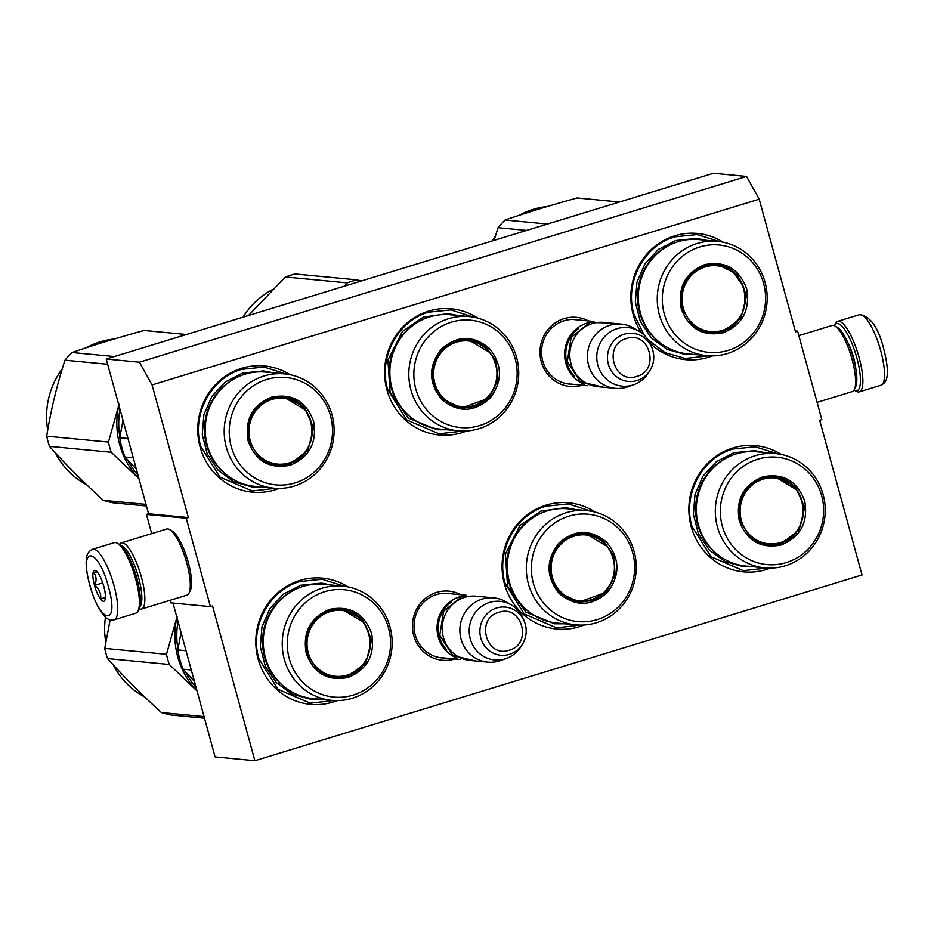 <?xml version="1.0" encoding="UTF-8"?>
<svg xmlns="http://www.w3.org/2000/svg" width="934" height="934" viewBox="0 0 934 934"><rect width="100%" height="100%" fill="white"/><g stroke="black" fill="none" stroke-linecap="round" stroke-linejoin="round"><path stroke-width="1.4" d="M759.214 199.187L795.499 331.815L797.624 331.173L821.803 419.588L819.69 420.242L862.012 574.97L254.877 760.72L212.543 605.979L210.419 606.633L186.228 518.218L188.353 517.564L152.067 384.936L759.214 199.187L746.535 176.444L713.378 173.28L106.231 359.03L148.564 513.758L188.353 517.564M454.811 658.972A34.71 33.227 -84.5 0 1 454.788 658.972A34.71 33.227 -84.5 0 1 413.715 635.47A34.71 33.227 -84.5 0 1 436.575 592.401A34.71 33.227 -84.5 0 1 460.941 594.724M582.361 385.193A34.71 33.227 -84.5 0 1 582.349 385.193A34.71 33.227 -84.5 0 1 541.265 361.692A34.71 33.227 -84.5 0 1 564.124 318.611A34.71 33.227 -84.5 0 1 588.502 320.946M279.254 488.389A63.384 60.675 -84.5 0 1 275.086 489.836A63.384 60.675 -84.5 0 1 200.074 446.907A63.384 60.675 -84.5 0 1 241.824 368.253A63.384 60.675 -84.5 0 1 290.112 374.709M466.731 430.971A63.384 60.675 -84.5 0 1 461.898 432.675A63.384 60.675 -84.5 0 1 386.898 389.747A63.384 60.675 -84.5 0 1 428.648 311.104A63.384 60.675 -84.5 0 1 477.811 318.132M712.327 355.889A63.384 60.675 -84.5 0 1 708.159 357.337A63.384 60.675 -84.5 0 1 650.017 343.128M641.506 332.878A63.384 60.675 -84.5 0 1 674.897 235.765A63.384 60.675 -84.5 0 1 723.185 242.221M337.314 700.593A63.384 60.675 -84.5 0 1 333.146 702.041A63.384 60.675 -84.5 0 1 258.134 659.112A63.384 60.675 -84.5 0 1 299.884 580.458A63.384 60.675 -84.5 0 1 348.172 586.926M584.229 624.986A63.384 60.675 -84.5 0 1 579.395 626.702A63.384 60.675 -84.5 0 1 504.383 583.773A63.384 60.675 -84.5 0 1 546.133 505.119A63.384 60.675 -84.5 0 1 595.308 512.147M770.375 568.106A63.384 60.675 -84.5 0 1 766.207 569.542A63.384 60.675 -84.5 0 1 691.195 526.624A63.384 60.675 -84.5 0 1 732.945 447.97A63.384 60.675 -84.5 0 1 781.244 454.426M152.067 384.936L139.388 362.194L746.535 176.444M139.388 362.194L106.231 359.03M186.228 518.218L146.44 514.412L148.564 513.758M210.419 606.633L170.63 602.827L169.941 600.34M151.693 533.618L146.44 514.412M186.263 555.812A24.062 6.468 73 0 1 188.003 561.439A24.062 6.468 73 0 1 188.154 561.999M254.877 760.72L215.089 756.914L172.988 603.06M797.624 331.173L795.254 330.94M444.806 658.015A32.41 31.02 -84.5 0 1 441.945 657.886A32.41 31.02 -84.5 0 1 414.112 628.769A32.41 31.02 -84.5 0 1 436.517 594.538A32.41 31.02 -84.5 0 1 448.11 593.359A32.41 31.02 -84.5 0 1 450.947 593.779M572.355 384.236A32.41 31.02 -84.5 0 1 569.495 384.096A32.41 31.02 -84.5 0 1 541.662 354.99A32.41 31.02 -84.5 0 1 564.066 320.759A32.41 31.02 -84.5 0 1 575.659 319.58A32.41 31.02 -84.5 0 1 578.496 319.988M462.715 431.076L439.027 433.808L406.71 419.903L387.622 389.396C378.118 357.745 397.756 320.724 428.613 312.178L450.865 309.913L473.9 317.245M580.212 625.103L556.512 627.823L524.207 613.93L505.119 583.411C495.604 551.76 515.253 514.751 546.11 506.193L568.351 503.928L591.385 511.26M766.814 568.012L743.324 570.674L711.019 556.769L691.931 526.262C682.415 494.611 702.064 457.602 732.921 449.044L755.162 446.779L777.718 453.831M275.682 488.307L252.203 490.957L219.899 477.064L200.81 446.545C191.295 414.894 210.944 377.885 241.801 369.327L264.042 367.062L286.598 374.125M333.742 700.512L310.263 703.162L277.958 689.269L258.858 658.75C249.355 627.099 269.004 590.09 299.849 581.532L322.102 579.267L344.646 586.33M644.18 335.154L633.882 314.058C624.367 282.407 644.016 245.385 674.862 236.839L697.114 234.574L719.67 241.626M708.754 355.807L685.276 358.469L665.09 352.667L648.149 339.906M584.521 384.271A32.27 30.892 -84.5 0 1 564.65 352.9A32.27 30.892 -84.5 0 1 587.054 323.082A32.27 30.892 95.5 0 1 590.44 322.265M574.27 376.098A31.347 30.005 -84.5 0 1 578.835 328.348M615.261 388.334L597.62 386.653A32.27 30.892 -84.5 0 1 569.915 357.664A32.27 30.892 -84.5 0 1 592.226 323.584A32.27 30.892 95.5 0 1 603.761 322.405L621.402 324.098A32.27 30.892 95.5 0 0 609.867 325.266A32.27 30.892 -84.5 0 0 587.544 359.345A32.27 30.892 -84.5 0 0 615.261 388.334A32.27 30.892 -84.5 0 0 626.796 387.155A32.27 30.892 95.5 0 0 628.033 386.758L633.812 384.703A29.433 28.183 95.5 0 0 648.57 372.724L649.994 370.436A24.179 23.14 95.5 0 0 652.119 348.254A24.179 23.14 95.5 0 0 624.262 334.197A24.179 23.14 95.5 0 0 608.338 364.202A24.179 23.14 95.5 0 0 636.953 380.57A24.179 23.14 95.5 0 0 649.994 370.436C654.15 363.373 654.862 355.971 652.119 348.254L651.15 345.72A29.433 28.183 95.5 0 0 638.926 331.161A29.433 28.183 95.5 0 0 617.234 328.616A29.433 28.183 -84.5 0 0 597.853 365.147A29.433 28.183 -84.5 0 0 632.68 385.077A29.433 28.183 95.5 0 0 633.812 384.703M638.926 331.161L633.637 328.067A32.27 30.892 95.5 0 0 621.402 324.098M456.959 658.05A32.27 30.892 -84.5 0 1 437.089 626.691A32.27 30.892 -84.5 0 1 459.505 596.873A32.27 30.892 95.5 0 1 462.89 596.044M446.721 649.877A31.347 30.005 -84.5 0 1 451.285 602.126M487.711 662.113L470.071 660.431A32.27 30.892 -84.5 0 1 442.354 631.442A32.27 30.892 -84.5 0 1 464.677 597.363A32.27 30.892 95.5 0 1 476.212 596.184L493.853 597.877A32.27 30.892 95.5 0 0 482.318 599.044A32.27 30.892 -84.5 0 0 459.995 633.124A32.27 30.892 -84.5 0 0 487.711 662.113A32.27 30.892 -84.5 0 0 499.246 660.945A32.27 30.892 95.5 0 0 500.484 660.536L506.263 658.493A29.433 28.183 95.5 0 0 521.02 646.515L522.445 644.215A24.179 23.14 95.5 0 0 524.569 622.032A24.179 23.14 95.5 0 0 496.713 607.976A24.179 23.14 95.5 0 0 480.788 637.98A24.179 23.14 95.5 0 0 509.404 654.36A24.179 23.14 95.5 0 0 522.445 644.215C526.601 637.151 527.313 629.75 524.569 622.032L523.6 619.499A29.433 28.183 95.5 0 0 511.377 604.952A29.433 28.183 95.5 0 0 489.685 602.395A29.433 28.183 -84.5 0 0 470.292 638.926A29.433 28.183 -84.5 0 0 505.131 658.855A29.433 28.183 95.5 0 0 506.263 658.493M511.377 604.952L506.088 601.846A32.27 30.892 95.5 0 0 493.853 597.877M834.436 325.768A35.037 9.41 73 0 1 834.459 325.697A35.037 9.41 73 0 1 837.623 323.503A35.037 9.41 73 0 1 856.898 358.072A35.037 9.41 73 0 1 854.143 390.038A35.037 9.41 73 0 1 854.085 390.003M834.459 325.697L835.51 323.526A36.881 9.912 73 0 1 837.728 321.319A36.881 9.912 73 0 1 838.837 321.214A36.881 9.912 73 0 1 859.128 357.594A36.881 9.912 73 0 1 859.303 391.848A36.881 9.912 73 0 1 856.233 391.253L854.143 390.038M114.17 619.814L135.827 613.183A36.881 9.912 -107 0 0 138.045 610.976L139.084 608.805A35.037 9.41 -107 0 0 136.819 578.368A35.037 9.41 -107 0 0 119.4 544.464L117.322 543.249A36.881 9.912 -107 0 0 115.361 542.561A36.881 9.912 -107 0 0 114.252 542.654L92.594 549.285C88.777 551.118 86.757 554.142 86.512 558.369C86.056 560.61 85.379 568.246 89.652 584.882C93.528 598.659 98.374 608.968 104.164 615.821C106.639 619.067 109.978 620.398 114.17 619.814A36.881 9.912 -107 0 0 113.995 585.56A36.881 9.912 -107 0 0 92.594 549.285M138.045 610.976A36.881 9.912 -107 0 0 135.652 578.94A36.881 9.912 -107 0 0 117.322 543.249M89.851 584.964C100.207 624.823 119.914 626.714 108.426 586.739C98.07 546.869 78.363 544.977 89.851 584.964M94.497 585.408A16.135 4.331 -107 0 0 104.83 600.305A16.135 4.331 -107 0 0 103.779 586.295A16.135 4.331 -107 0 0 95.758 570.674A16.135 4.331 -107 0 0 94.497 585.408M97.183 571.912L93.365 572.32C96.435 575.858 96.879 580.212 94.696 585.361C99.296 589.05 101.269 593.545 100.627 598.846C104.783 598.18 106.313 598.332 105.215 599.278M100.627 598.846L105.402 597.375M94.696 585.361L102.74 582.898M139.119 608.734A34.57 9.293 -107 0 0 141.524 609.038A34.57 9.293 -107 0 0 141.349 576.92A34.57 9.293 -107 0 0 122.331 542.817A34.57 9.293 -107 0 0 121.292 542.911A34.57 9.293 -107 0 0 119.47 544.51M141.524 609.038L186.952 595.133A34.57 9.293 -107 0 0 189.03 593.067L190.338 590.346A32.27 8.675 -107 0 0 188.248 562.315A32.27 8.675 -107 0 0 172.206 531.084L169.603 529.566A34.57 9.293 -107 0 0 167.77 528.924A34.57 9.293 -107 0 0 166.719 529.018L121.292 542.911M189.03 593.067A34.57 9.293 -107 0 0 186.788 563.027A34.57 9.293 -107 0 0 169.603 529.566M138.08 583.388A25.58 6.877 -107 0 0 136.644 577.329A25.58 6.877 -107 0 0 132.791 566.097M139.773 606.843A32.27 8.675 -107 0 0 138.571 577.516A32.27 8.675 -107 0 0 121.07 545.713M798.839 335.633L832.031 325.476A34.57 9.293 73 0 1 833.081 325.371A34.57 9.293 73 0 1 834.914 326.024L837.518 327.542A32.27 8.675 73 0 1 853.559 358.773A32.27 8.675 73 0 1 855.649 386.804L854.341 389.525A34.57 9.293 73 0 1 852.263 391.591L817.098 402.356M834.914 326.024A34.57 9.293 73 0 1 852.1 359.485A34.57 9.293 73 0 1 854.341 389.525M723.255 332.738C702.847 336.789 688.837 328.78 681.248 308.699C677.524 287.427 685.322 272.74 704.633 264.649C725.041 260.598 739.039 268.607 746.628 288.688C750.352 309.96 742.565 324.647 723.255 332.738M722.741 331.827L710.389 333.088L692.444 325.359L681.832 308.407C678.212 287.695 685.801 273.393 704.61 265.513L716.962 264.252L737.206 274.164L746.651 295.307L740.966 318.004L722.741 331.827M717.674 241.404L698.714 239.583A57.394 54.943 95.5 0 0 678.189 241.672A57.394 54.943 -84.5 0 0 638.506 302.289A57.394 54.943 -84.5 0 0 687.786 353.846L706.758 355.656A57.394 54.943 -84.5 0 1 657.466 304.099A57.394 54.943 -84.5 0 1 697.161 243.482A57.394 54.943 95.5 0 1 717.674 241.404A57.394 54.943 95.5 0 1 766.966 292.961A57.394 54.943 95.5 0 1 727.271 353.566A57.394 54.943 -84.5 0 1 706.758 355.656M728.088 350.413A53.927 51.627 95.5 0 0 763.615 283.492A53.927 51.627 95.5 0 0 699.788 246.973A53.927 51.627 -84.5 0 0 664.272 313.894A53.927 51.627 -84.5 0 0 728.088 350.413M709.595 332.994L721.153 331.675L734.112 324.121M742.845 285.454L732.326 271L716.18 264.194M695.468 354.581L685.439 354.57L666.934 349.339L651.278 337.851L640.315 321.483L635.354 302.161L636.953 282.173L644.95 263.878L658.388 249.436L675.679 240.552L696.542 238.439L706.384 240.318M526.601 230.418L498.02 227.686A87.586 83.85 -84.5 0 1 505.096 220.015C527.091 212.473 551.107 205.118 577.154 197.961L619.476 202.013M494.121 240.353L498.02 227.686M547.417 224.055L505.096 220.015M492.148 240.96A77.207 73.914 -84.5 0 1 495.324 236.349M519.421 215.217A77.207 73.914 -84.5 0 1 547.242 206.531M722.379 330.391A33.064 31.651 -84.5 0 1 683.256 307.987A33.064 31.651 -84.5 0 1 705.03 266.961A33.064 31.651 95.5 0 1 744.164 289.353A33.064 31.651 95.5 0 1 722.379 330.391M721.468 331.161A33.998 32.55 -84.5 0 1 709.315 332.399A33.998 32.55 -84.5 0 1 694.394 326.923M700.103 267.264A33.998 32.55 -84.5 0 1 703.629 265.957A33.998 32.55 95.5 0 1 715.783 264.719C750.913 266.143 755.863 322.79 721.749 331.138L709.315 332.399M489.918 398.351C474.098 412.501 458.08 412.91 441.852 399.554C428.426 383.173 428.169 366.443 441.093 349.398C456.901 335.248 472.931 334.851 489.159 348.195C502.585 364.587 502.831 381.305 489.918 398.351M489.019 397.697L476.62 406.208L461.945 408.263L442.191 398.865C429.126 382.905 428.881 366.618 441.455 350.005L453.854 341.494L468.529 339.439L485.528 346.374L496.328 361.703L497.624 380.757L489.019 397.697M469.242 316.579L450.27 314.77A57.394 54.943 95.5 0 0 405.344 332.317A57.394 54.943 -84.5 0 0 393.202 392.058A57.394 54.943 -84.5 0 0 439.354 429.033L458.314 430.843A57.394 54.943 -84.5 0 1 412.163 393.868A57.394 54.943 -84.5 0 1 424.305 334.127A57.394 54.943 95.5 0 1 469.242 316.579A57.394 54.943 95.5 0 1 515.393 353.554A57.394 54.943 95.5 0 1 503.251 413.295A57.394 54.943 -84.5 0 1 458.314 430.843M502.597 411.077A53.927 51.627 95.5 0 0 501.441 334.851A53.927 51.627 95.5 0 0 428.414 336.684A53.927 51.627 -84.5 0 0 429.558 412.898A53.927 51.627 -84.5 0 0 502.597 411.077M461.174 408.181L485.668 399.32M490.093 352.678L467.724 339.369M447.036 429.768L437.007 429.745L408.31 418.047L390.085 392.175L387.914 360.034L402.437 331.453L423.347 317.093L448.098 313.614L457.952 315.505M347.156 282.874A87.586 83.85 -84.5 0 1 356.928 279.885L295.191 273.989A87.586 83.85 -84.5 0 0 285.419 276.978L347.156 282.874L344.494 286.131M361.388 280.971L356.928 279.885M248.502 315.505L285.419 276.978M243.073 317.163A77.207 73.914 -84.5 0 1 272.833 289.423M488.015 396.658A33.064 31.651 -84.5 0 1 443.23 397.779A33.064 31.651 -84.5 0 1 442.529 351.044A33.064 31.651 95.5 0 1 487.303 349.923A33.064 31.651 95.5 0 1 488.015 396.658M451.624 342.474A33.998 32.55 95.5 0 1 467.339 339.906C493.911 341.155 507.057 378.305 487.933 397.078C480.473 404.842 471.46 408.345 460.871 407.586A33.998 32.55 -84.5 0 1 445.973 402.122M290.182 465.225C269.774 469.288 255.776 461.268 248.175 441.187C244.463 419.915 252.25 405.239 271.56 397.148C291.968 393.086 305.967 401.095 313.567 421.187C317.28 442.447 309.493 457.135 290.182 465.225M289.68 464.315L277.316 465.576L259.372 457.847L248.759 440.906C245.14 420.183 252.729 405.881 271.537 398.001L283.901 396.74L304.145 406.652L313.579 427.807L307.893 450.492L289.68 464.315M119.879 436.949A77.207 73.914 -84.5 0 1 119.972 409.267M127.97 438.501L119.739 437.719L123.008 420.347M133.247 457.788L125.016 456.995A85.274 81.643 -84.5 0 1 119.739 437.719M138.022 475.208A77.207 73.914 -84.5 0 1 127.409 459.61M136.364 469.183L125.016 456.995M284.601 373.892L265.641 372.082A57.394 54.943 95.5 0 0 245.128 374.172A57.394 54.943 -84.5 0 0 205.433 434.777A57.394 54.943 -84.5 0 0 254.725 486.334L273.685 488.155A57.394 54.943 -84.5 0 1 224.405 436.587A57.394 54.943 -84.5 0 1 264.089 375.982A57.394 54.943 95.5 0 1 284.601 373.892A57.394 54.943 95.5 0 1 333.893 425.449A57.394 54.943 95.5 0 1 294.21 486.065A57.394 54.943 -84.5 0 1 273.685 488.155M295.027 482.913A53.927 51.627 95.5 0 0 330.543 415.992A53.927 51.627 95.5 0 0 266.727 379.461A53.927 51.627 -84.5 0 0 231.2 446.382A53.927 51.627 -84.5 0 0 295.027 482.913M276.522 465.494L288.081 464.163L301.052 456.609M305.511 410.049L283.107 396.681M262.396 487.069L252.367 487.058L233.874 481.827L218.217 470.351L207.255 453.982L202.281 434.66L203.881 414.661L211.878 396.366L225.316 381.924L242.618 373.051L263.47 370.926L273.312 372.818M118.863 405.193A78.363 75.024 95.5 0 0 119.704 444.759A78.363 75.024 95.5 0 0 138.968 478.687M119.085 404.224L108.437 442.074A87.586 83.85 95.5 0 0 109.675 447.211A87.586 83.85 95.5 0 0 111.216 452.266L49.49 446.359C65.403 464.151 83.336 482.131 103.289 500.32A87.586 83.85 95.5 0 0 113.142 502.819L146.44 505.994M139.656 479.387L111.216 452.266M107.667 364.26L64.948 360.185A87.586 83.85 -84.5 0 1 72.023 352.503C94.019 344.961 118.046 337.618 144.081 330.461L186.403 334.5M108.437 442.074L46.7 436.178C50.763 410.656 56.846 385.322 64.948 360.185M114.345 356.543L72.023 352.503M145.996 504.395L103.289 500.32M49.49 446.359A87.586 83.85 95.5 0 1 47.949 441.315A87.586 83.85 -84.5 0 1 46.7 436.178M47.727 430.06A77.207 73.914 -84.5 0 1 62.263 368.848M86.348 347.717A77.207 73.914 -84.5 0 1 114.17 339.03M55.258 452.71A77.207 73.914 95.5 0 0 86.664 484.769M289.318 462.879A33.064 31.651 -84.5 0 1 250.184 440.486A33.064 31.651 -84.5 0 1 271.969 399.448A33.064 31.651 95.5 0 1 311.092 421.841A33.064 31.651 95.5 0 1 289.318 462.879M288.396 463.661A33.998 32.55 -84.5 0 1 276.242 464.898A33.998 32.55 -84.5 0 1 261.333 459.423M267.042 399.752A33.998 32.55 -84.5 0 1 270.556 398.444A33.998 32.55 95.5 0 1 282.71 397.207C317.84 398.631 322.802 455.278 288.676 463.626L276.242 464.898M781.303 544.942C760.895 549.005 746.896 540.984 739.296 520.903C735.583 499.632 743.371 484.956 762.681 476.854C783.089 472.802 797.087 480.812 804.688 500.904C808.4 522.164 800.613 536.852 781.303 544.942M780.801 544.032L768.437 545.293L750.492 537.564L739.88 520.612C736.261 499.9 743.861 485.598 762.658 477.718L775.022 476.457L795.266 486.369L804.699 507.524L799.014 530.208L780.801 544.032M775.734 453.609L756.762 451.799A57.394 54.943 95.5 0 0 736.249 453.877A57.394 54.943 -84.5 0 0 696.554 514.494A57.394 54.943 -84.5 0 0 745.846 566.051L764.806 567.86A57.394 54.943 -84.5 0 1 715.526 516.304A57.394 54.943 -84.5 0 1 755.209 455.699A57.394 54.943 95.5 0 1 775.734 453.609A57.394 54.943 95.5 0 1 825.014 505.166A57.394 54.943 95.5 0 1 785.331 565.782A57.394 54.943 -84.5 0 1 764.806 567.86M786.148 562.618A53.927 51.627 95.5 0 0 821.663 495.709A53.927 51.627 95.5 0 0 757.848 459.178A53.927 51.627 -84.5 0 0 722.321 526.099A53.927 51.627 -84.5 0 0 786.148 562.618M767.643 545.199L779.213 543.88L792.172 536.326M796.632 489.766L774.228 476.398M753.516 566.786L743.499 566.775L724.994 561.544L709.338 550.056L698.375 533.688L693.402 514.365L695.013 494.378L702.998 476.083L716.448 461.641L733.739 452.757L754.59 450.643L764.432 452.523M780.439 542.596A33.064 31.651 -84.5 0 1 741.304 520.191A33.064 31.651 -84.5 0 1 763.09 479.165A33.064 31.651 95.5 0 1 802.224 501.558A33.064 31.651 95.5 0 1 780.439 542.596M779.516 543.366A33.998 32.55 -84.5 0 1 767.363 544.604A33.998 32.55 -84.5 0 1 752.454 539.14M758.163 479.469A33.998 32.55 -84.5 0 1 761.677 478.161A33.998 32.55 95.5 0 1 773.831 476.924C808.961 478.348 813.923 534.995 779.797 543.343L767.363 544.604M607.404 592.378C591.596 606.528 575.566 606.925 559.338 593.58C545.911 577.189 545.666 560.47 558.59 543.425C574.398 529.274 590.428 528.866 606.656 542.21C620.083 558.602 620.328 575.332 607.404 592.378M606.505 591.712L594.106 600.223L579.442 602.29L559.688 592.892C546.612 576.92 546.367 560.634 558.952 544.032L571.351 535.521L586.015 533.454L603.025 540.389L613.825 555.73L615.121 574.784L606.505 591.712M586.727 510.606L567.767 508.796A57.394 54.943 95.5 0 0 522.842 526.344A57.394 54.943 -84.5 0 0 510.688 586.085A57.394 54.943 -84.5 0 0 556.851 623.048L575.811 624.858A57.394 54.943 -84.5 0 1 529.66 587.895A57.394 54.943 -84.5 0 1 541.802 528.154A57.394 54.943 95.5 0 1 586.727 510.606A57.394 54.943 95.5 0 1 632.89 547.569A57.394 54.943 95.5 0 1 620.748 607.31A57.394 54.943 -84.5 0 1 575.811 624.858M620.083 605.092A53.927 51.627 95.5 0 0 618.938 528.877A53.927 51.627 95.5 0 0 545.911 530.699A53.927 51.627 -84.5 0 0 547.055 606.925A53.927 51.627 -84.5 0 0 620.083 605.092M578.671 602.208L603.166 593.335M607.579 546.694L585.209 533.396M564.533 623.784L554.492 623.772L525.807 612.074L507.582 586.19L505.399 554.049L519.923 525.468L540.844 511.12L565.595 507.641L575.449 509.532M605.501 590.685A33.064 31.651 -84.5 0 1 560.727 591.806A33.064 31.651 -84.5 0 1 560.026 545.071A33.064 31.651 95.5 0 1 604.8 543.95A33.064 31.651 95.5 0 1 605.501 590.685M569.11 536.49A33.998 32.55 95.5 0 1 584.836 533.921C611.396 535.17 624.542 572.32 605.43 591.105C597.97 598.857 588.957 602.36 578.368 601.613A33.998 32.55 -84.5 0 1 563.459 596.137M348.242 677.43C327.834 681.493 313.824 673.472 306.235 653.391C302.511 632.12 310.31 617.444 329.609 609.353C350.017 605.29 364.026 613.311 371.615 633.392C375.34 654.664 367.541 669.339 348.242 677.43M347.728 676.52L335.376 677.78L317.42 670.063L306.819 653.111C303.2 632.388 310.788 618.098 329.585 610.206L341.949 608.956L362.194 618.857L371.639 640.012L365.941 662.708L347.728 676.52M177.927 649.153A77.207 73.914 -84.5 0 1 178.032 621.472M186.029 650.706L177.799 649.924L181.068 632.563M191.307 669.993L183.076 669.199A85.274 81.643 -84.5 0 1 177.799 649.924M196.07 687.412A77.207 73.914 -84.5 0 1 185.469 671.815M194.424 681.388L183.076 669.199M342.661 586.097L323.689 584.287A57.394 54.943 95.5 0 0 303.176 586.377A57.394 54.943 -84.5 0 0 263.493 646.982A57.394 54.943 -84.5 0 0 312.773 698.539L331.745 700.36A57.394 54.943 -84.5 0 1 282.453 648.803A57.394 54.943 -84.5 0 1 322.148 588.187A57.394 54.943 95.5 0 1 342.661 586.097A57.394 54.943 95.5 0 1 391.941 637.653A57.394 54.943 95.5 0 1 352.258 698.27A57.394 54.943 -84.5 0 1 331.745 700.36M353.075 695.118A53.927 51.627 95.5 0 0 388.602 628.197A53.927 51.627 95.5 0 0 324.775 591.666A53.927 51.627 -84.5 0 0 289.248 658.587A53.927 51.627 -84.5 0 0 353.075 695.118M334.582 677.699L346.14 676.368L359.1 668.826M363.559 622.254L341.167 608.886M320.444 699.274L310.427 699.262L291.922 694.032L276.266 682.556L265.303 666.187L260.329 646.865L261.94 626.866L269.938 608.571L283.376 594.129L300.666 585.256L321.518 583.131L331.372 585.023M176.911 617.409A78.363 75.024 95.5 0 0 177.752 656.976A78.363 75.024 95.5 0 0 197.027 690.891M177.145 616.428L166.486 654.29A87.586 83.85 95.5 0 0 167.735 659.427A87.586 83.85 95.5 0 0 169.276 664.471L107.538 658.563C123.451 676.356 141.384 694.347 161.337 712.525A87.586 83.85 95.5 0 0 171.202 715.024L204.488 718.199M197.704 691.592L169.276 664.471M166.486 654.29L104.748 648.383L110.142 619.849M204.056 716.6L161.337 712.525M107.538 658.563A87.586 83.85 95.5 0 1 105.997 653.52A87.586 83.85 -84.5 0 1 104.748 648.383M105.787 642.265A77.207 73.914 -84.5 0 1 105.472 617.117M113.318 664.926A77.207 73.914 95.5 0 0 144.712 696.974M347.366 675.084A33.064 31.651 -84.5 0 1 308.232 652.691A33.064 31.651 -84.5 0 1 330.017 611.653A33.064 31.651 95.5 0 1 369.152 634.046A33.064 31.651 95.5 0 1 347.366 675.084M346.456 675.866A33.998 32.55 -84.5 0 1 334.302 677.103A33.998 32.55 -84.5 0 1 319.381 671.628M325.09 611.968A33.998 32.55 -84.5 0 1 328.616 610.649A33.998 32.55 95.5 0 1 340.77 609.412C375.9 610.836 380.85 667.483 346.736 675.842L334.302 677.103M626.422 338.563C602.663 344.553 613.661 384.75 636.766 376.402C660.525 370.413 649.527 330.216 626.422 338.563M498.861 612.342C475.114 618.331 486.112 658.528 509.217 650.181C532.975 644.191 521.978 603.994 498.861 612.342M855.848 369.035A23.735 6.375 -107 0 0 853.653 357.757A23.735 6.375 -107 0 0 847.628 342.159M837.728 321.319L859.385 314.7A36.881 9.912 73 0 1 880.785 350.974A36.881 9.912 73 0 1 880.96 385.228L859.303 391.848M657.758 340.828A56.39 53.985 -84.5 0 1 666.759 246.681M409.326 416.004A56.39 53.985 -84.5 0 1 404.317 332.843A56.39 53.985 95.5 0 1 418.315 321.868M224.697 473.316A56.39 53.985 -84.5 0 1 233.687 379.181M715.818 553.033A56.39 53.985 -84.5 0 1 724.807 458.886M526.811 610.03A56.39 53.985 -84.5 0 1 521.814 526.858A56.39 53.985 95.5 0 1 535.812 515.895M282.745 685.521A56.39 53.985 -84.5 0 1 291.735 591.385M566.658 383.687L587.871 385.719M572.799 319.451L594.012 321.471M439.108 657.466L460.322 659.497M445.238 593.23L466.463 595.262M859.385 314.7C870.395 316.007 878.567 327.659 883.903 349.631C888.176 366.291 887.498 373.95 887.031 376.215C886.763 380.418 884.743 383.43 880.96 385.228M475.815 660.98L452.803 655.54L439.751 635.33L443.568 611.28L462.225 596.242L481.944 596.733M603.364 387.201L580.353 381.761L567.3 361.54L571.118 337.489L589.774 322.452L609.505 322.954"/></g></svg>
